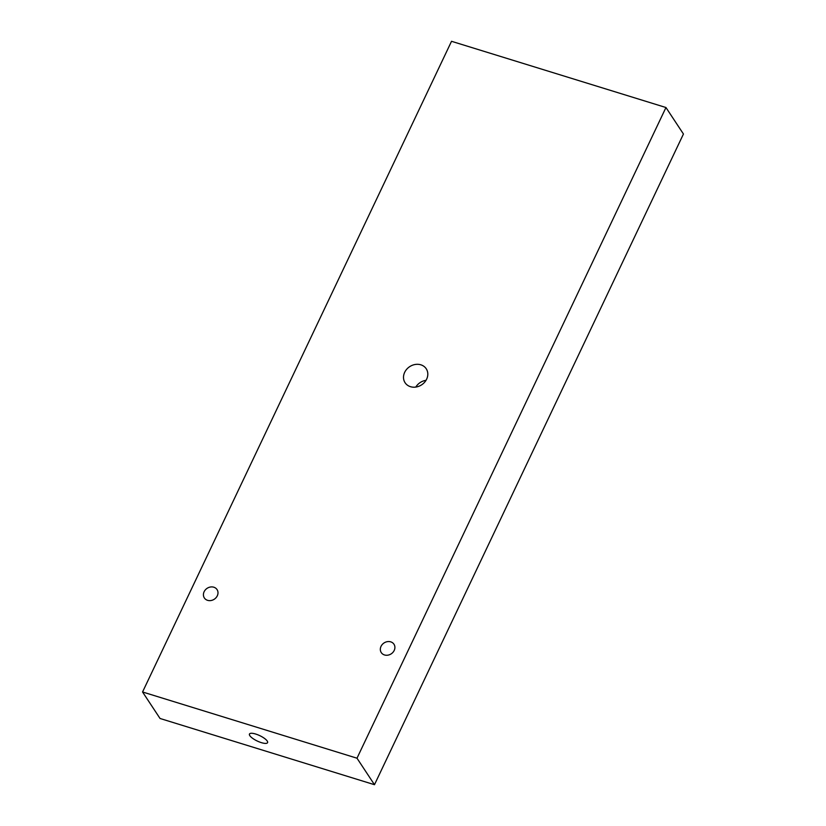 <?xml version="1.0" encoding="UTF-8"?>
<svg xmlns="http://www.w3.org/2000/svg" width="826" height="826" viewBox="0 0 826 826"><rect width="100%" height="100%" fill="white"/><g stroke="black" fill="none" stroke-linecap="round" stroke-linejoin="round"><path stroke-width="1.24" d="M426.01 380.332A12.669 10.872 -33.4 0 0 415.798 387.064M426.65 379.144A12.669 10.872 146.6 0 1 416.108 387.022A12.669 10.872 146.6 0 1 405.081 382.727A12.669 10.872 146.6 0 1 409.665 366.672A12.669 10.872 146.6 0 1 426.237 368.778A12.669 10.872 146.6 0 1 426.65 379.144M142.557 691.981L451.523 41.3L665.962 107.525L683.443 134.019L374.477 784.7L356.997 758.206L142.557 691.981L160.037 718.475L374.477 784.7M394.209 650.444A7.599 6.525 -33.4 0 0 393.961 644.218A7.599 6.525 -33.4 0 0 390.729 641.854A7.599 6.525 -33.4 0 0 382.273 644.486A7.599 6.525 -33.4 0 0 381.271 652.592A7.599 6.525 -33.4 0 0 387.879 655.163A7.599 6.525 -33.4 0 0 394.209 650.444M217.3 595.804A7.599 6.525 -33.4 0 0 217.052 589.588A7.599 6.525 -33.4 0 0 213.82 587.214A7.599 6.525 -33.4 0 0 205.364 589.847A7.599 6.525 -33.4 0 0 204.363 597.962A7.599 6.525 -33.4 0 0 210.981 600.533A7.599 6.525 -33.4 0 0 217.3 595.804M665.962 107.525L356.997 758.206M261.346 742.636A10.015 2.963 25.4 0 1 249.462 734.046A10.015 2.963 25.4 0 1 259.787 735.656A10.015 2.963 25.4 0 1 267.572 742.636A10.015 2.963 25.4 0 1 261.346 742.636"/></g></svg>
